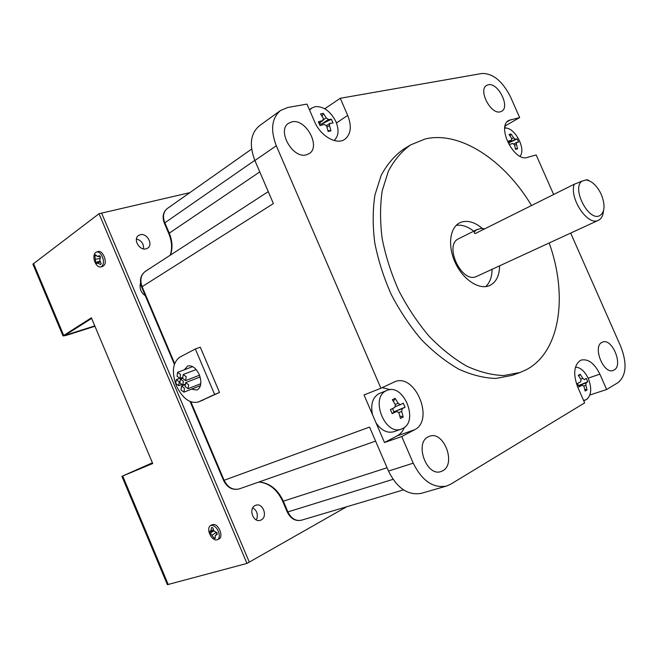 <?xml version="1.0" encoding="UTF-8"?>
<svg xmlns="http://www.w3.org/2000/svg" width="658" height="658" viewBox="0 0 658 658"><rect width="100%" height="100%" fill="white"/><g stroke="black" fill="none" stroke-linecap="round" stroke-linejoin="round"><path stroke-width="0.99" d="M261.201 519.927L260.297 520.305C253.24 522.929 248.222 508.65 255.098 505.541L255.872 505.221C262.912 502.506 268.061 516.686 261.201 519.927M146.158 248.814C139.521 251.027 132.694 239.06 138.558 235.474L140.187 234.733C146.898 232.628 153.577 244.611 147.663 248.132L146.158 248.814M146.249 296.462C141.009 292.991 139.109 288.517 140.549 283.03M152.401 462.771L121.919 476.334L167.371 584.674L246.972 563.429L346.7 506.759M246.972 563.429L99.029 213.71L101.612 213.118L249.292 562.113L101.612 213.118L189.817 192.662M121.919 476.334L152.714 463.52L91.372 317.798L63.012 335.925L65.89 335.498L94.933 326.261M152.697 463.471L124.65 475.134L152.417 462.804M94.785 325.899L67.223 334.659L66.968 334.05M91.635 318.431L66.129 334.585L67.223 334.659M99.029 213.71L32.9 264.154L63.012 335.925M215.717 539.988C212.583 539.091 210.338 536.402 208.997 531.935C208.331 528.678 208.874 526.54 210.626 525.52L212.246 525.298C215.405 526.161 217.658 528.851 219.024 533.375C219.682 536.632 219.139 538.762 217.403 539.774L215.717 539.988M217.296 534.271L216.918 532.676L214.08 531.031L212.707 527.65L211.621 527.494L210.873 530.578L209.589 531.631L209.762 532.429L214.154 538.228L215.24 538.392L215.191 535.744L217.296 534.271M214.031 530.94L209.589 531.631M213.62 530.027L210.873 530.578M217.148 533.687L215.191 535.744M215.174 537.422L214.154 538.228M216.934 533.909L216.153 532.445L211.983 535.275M216.153 532.445L214.853 531.524M213.908 530.85L209.968 533.21M212.057 524.78L213.875 524.459C219.155 524.796 223.58 537.224 219.024 538.91L217.634 539.65M102.566 265.577L101.061 266.885C99.292 267.387 97.573 266.416 95.895 263.965C93.699 260.025 93.313 256.513 94.727 253.412L96.274 252.063C98.026 251.57 99.745 252.532 101.414 254.967C103.635 258.948 104.022 262.493 102.566 265.577M100.493 257.007L99.638 255.691L97.228 256.373L95.476 254.72L94.884 255.691L95.607 262.271L96.455 263.578L97.976 263.151L100.608 264.582L101.209 263.619L99.745 260.272L100.493 257.007M96.455 263.578L100.123 261.325L95.607 262.271M100.123 258.421L95.468 259.26M100.246 257.895L99.819 256.546M96.29 255.543L94.884 255.691M100.197 256.571L97.228 256.373M100.304 261.687L97.976 263.151M96.726 251.94L98.042 251.603C102.204 249.653 107.402 260.798 104.334 265.1L102.401 266.523M136.428 238.986C141.486 240.466 143.863 243.764 143.567 248.905M252.738 507.894C256.546 510.156 257.969 513.618 256.998 518.298L256.258 519.91M309.605 110.19L311.703 108.093L315.256 106.629C323.728 106.275 330.637 111.309 335.983 121.746C339.248 130.128 338.59 136.379 334.009 140.491M321.441 125.176L321.079 124.329L328.432 119.485L331.402 119.238L333.047 123.021L329.765 123.391L329.494 125.456L330.949 130.868L328.128 131.444L326.664 126.015L324.41 124.395L320.002 125.596L318.34 121.771L322.757 120.578L318.966 123.169M514.614 145.27L516.431 144.267L517.591 148.84L515.625 149.374L514.457 144.785L512.755 143.428L509.473 144.489L508.042 141.248L511.332 140.195L508.338 141.873L511.332 140.195M510.065 135.869L511.052 134.018L509.07 134.512L511.611 138.328L511.488 140.129M578.777 386.369L582.264 385.193L578.999 386.912L577.494 383.491L580.767 381.78L580.973 379.518L578.259 375.34L580.167 374.254L582.881 378.424L580.759 379.148M583.794 385.933L585.875 385.234L586.072 382.972L578.843 385.424L587.767 381.796L586.278 378.408L584.485 379.617L582.881 378.424M575.479 367.09C580.562 367.485 584.847 371.318 588.342 378.597C592.011 388.393 591.402 395.384 586.508 399.571L583.58 400.442M386.435 390.671L387.077 390.391C403.453 382.931 419.154 420.947 402.745 428.481L401.421 429.057C384.856 436.098 369.763 397.276 386.435 390.671M396.626 411.513L392.012 413.224L396.626 411.513L392.184 413.643L390.416 409.547L394.866 407.434L395.392 404.703L392.332 399.702L395.129 398.337L398.189 403.329L395.252 404.44M398.773 412.525L401.693 411.447L402.202 408.725L405.024 407.212L403.28 403.173L400.368 404.711L398.189 403.329M401.693 411.447L403.198 417.024L400.418 418.447L398.904 412.846L396.749 411.464M177.051 376.253L177.594 372.329L180.531 374.501L179.988 378.424L177.051 376.253M179.873 382.915L180.407 379.008L183.36 381.179L182.817 385.086L179.873 382.915M175.768 383.507L176.303 379.625L179.231 381.788L178.696 385.678L175.768 383.507M180.991 389.972L181.518 386.09L184.479 388.278L183.944 392.152L180.991 389.972M185.12 386.526L185.663 382.611L188.64 384.798L188.098 388.714L185.12 386.526M182.653 378.424L183.204 374.492L186.165 376.672L185.614 380.604L182.653 378.424M603.493 210.831C603.106 215.651 601.412 218.801 598.418 220.298L598.023 220.471C587.438 225.85 569.071 198.033 574.253 184.24L475.117 233.606C473.637 233.039 474.04 231.838 476.326 229.996L480.685 228.491L484.757 228.811M574.253 184.24L581.886 181.246C571.531 188.155 588.326 221.244 599.422 215.816C604.694 212.666 605.442 205.847 601.659 195.36L599.948 191.791C595.63 184.421 590.892 180.481 585.735 179.971L581.886 181.246M585.735 179.971L587.619 179.815L589.009 180.703M587.035 180.111L587.619 179.815M477.404 229.346L458.634 238.747C443.541 244.998 461.603 283.639 476.318 276.557L598.418 220.298M393.55 412.648L394.109 411.76M403.198 417.024L399.834 415.938M393.451 401.38L395.129 398.337M405.024 407.212L393.928 411.834L392.513 408.56M585.875 385.234L587.059 389.923L585.159 391.049L583.967 386.345L582.264 385.193M587.059 389.923L584.806 389.322M515.288 139.183L517.155 138.912L508.766 142.827L515.288 139.183L513.594 137.826L511.825 138.813M517.155 138.912L518.57 142.112L516.588 142.441L516.431 144.267M517.591 148.84L515.469 148.585M322.149 116.326L323.358 113.382L320.52 113.908L323.358 118.399L322.757 120.578M321.17 124.288L319.385 123.054M328.432 119.485L326.195 117.856L323.621 119.616M331.402 119.238L321.926 123.91M485.694 286.625C489.856 282.734 491.987 276.96 492.085 269.311M473.752 231.172C467.715 226.467 461.875 224.526 456.241 225.349M580.167 374.254L578.859 376.179M587.767 381.796L586.072 382.972M511.052 134.018L513.594 137.826M323.358 113.382L326.195 117.856M327.914 130.481L330.949 130.868M499.603 265.84C499.43 275.727 496.148 282.282 489.749 285.514L489.379 285.679C479.123 290.104 463.281 279.798 455.443 263.085C447.481 246.429 449.628 227.816 459.638 222.873L461.554 222.067C468.142 220.175 475.101 222.33 482.429 228.532M504.752 128.129C514.383 126.542 526.523 148.93 520.034 156.267M549.175 242.991C568.134 295.376 560.312 352.112 526.17 369.771L520.091 372.469L503.732 375.554C491.847 375.159 479.443 371.992 466.53 366.054C453.576 358.544 441.082 348.576 429.032 336.148C417.542 322.51 407.466 307.36 398.806 290.696C391.197 273.522 385.654 256.192 382.183 238.698C379.995 221.524 380.02 205.535 382.24 190.73L388.368 171.187C394.274 160.026 401.709 151.25 410.674 144.875L425.2 138.97C460.255 130.555 504.793 160.601 531.508 205.535M401.421 429.057L393.912 431.706C387.373 433.466 381.426 430.538 376.063 422.93L372.461 414.556C370.446 404.357 372.642 397.366 379.049 393.574L387.077 390.391M553.641 194.505L536.163 154.943L527.354 157.418C514.235 162.337 496.247 126.328 508.873 120.389L519.655 117.576L505.122 125.941M324.772 108.759L340.26 98.281L347.695 115.397C351.94 126.352 350.969 134.339 344.776 139.34C336.641 145.278 320.495 136.091 314.631 121.771L306.973 104.112L287.768 107.476L280.555 110.478C271.688 118.086 270.265 129.84 276.302 145.755L254.885 160.544C249.004 144.966 250.517 133.385 259.408 125.785L280.555 110.478M334.832 140.705L335.004 139.619M372.461 414.556L364.022 394.964L380.908 388.245L394.586 381.846C415.017 372.444 434.922 420.24 414.482 429.814L401.742 436.55L384.502 442.521L397.259 435.818C400.426 434.099 402.795 431.311 404.366 427.437M390.391 389.684L382.166 387.652M446.461 486.065L421.416 493.311C408.083 495.721 397.103 488.302 388.483 471.062L413.232 463.174C422.049 480.817 433.12 488.442 446.461 486.065L450.697 484.206L584.649 402.869L577.708 387.052C573.036 374.353 573.85 365.519 580.167 360.559L581.253 360.066C588.301 358.676 594.503 363.364 599.874 374.147L606.643 389.52L589.897 395.006M520.091 372.469L512.228 375.34L495.844 378.457C483.951 378.087 471.556 374.97 458.659 369.105C445.729 361.67 433.268 351.791 421.268 339.47C409.819 325.94 399.793 310.905 391.189 294.356C383.639 277.298 378.153 260.075 374.739 242.687C372.609 225.62 372.675 209.713 374.937 194.965L381.13 175.497C387.06 164.368 394.529 155.609 403.519 149.226L410.674 144.875M488.31 84.767C497.991 82.225 510.427 106.958 501.659 111.284L500.253 111.835C490.761 114.78 477.914 89.842 486.649 85.4L488.31 84.767M601.922 342.39L602.58 342.094C612.113 337.834 623.496 365.322 614.111 370.026L613.215 370.438C603.583 374.583 592.365 346.626 601.922 342.39M428.161 436.846L429.551 436.238C443.665 430.538 456.463 463.676 442.818 470.733L440.909 471.564C426.647 476.951 414.31 443.163 428.161 436.846M291.955 121.845C305.855 118.374 321.17 146.775 309.145 153.659L306.241 154.885C292.678 158.932 276.673 130.416 288.549 123.276L291.955 121.845M384.502 442.521L376.063 422.93M190.902 401.874L224.107 480.282L223.556 480.447C227.265 487.701 232.529 490.506 239.347 488.861C232.899 490.407 227.816 487.545 224.107 480.282L369.566 427.091L388.483 471.062M504.941 126.747L505.541 128.104M606.643 389.52L618.216 382.487C626.367 375.381 627.214 363.381 620.765 346.478L570.675 233.088M325.291 108.669L325.537 109.228M519.655 117.576L510.608 97.088C502.572 81.181 493.023 73.309 481.96 73.474L340.26 98.281M380.908 388.245L276.302 145.755M413.232 463.174L401.742 436.55M254.885 160.544L273.399 203.577L142.112 286.682C139.71 279.987 140.804 274.871 145.385 271.343L268.258 191.626M184.363 369.771L187.571 366.062C192.013 364.976 195.911 367.822 199.259 374.608C201.932 382.249 201.2 387.381 197.063 390.021L191.429 389.191M214.648 394.455L219.525 392.464L200.287 347.185L195.344 348.987L179.823 357.138C172.626 362.574 171.491 372.132 176.402 385.827C182.653 398.625 190.022 403.996 198.494 401.939L214.648 394.455L195.344 348.987M219.525 392.464L198.494 401.939M63.686 335.358L33.517 263.455M168.242 584.559L122.701 476.022M476.326 229.996L480.685 228.491M402.202 408.725L394.841 411.456M400.368 404.711L395.639 406.488L400.278 404.736M327.018 127.126L329.494 125.456M507.334 121.615L510.698 119.666M336.468 122.947L347.695 115.397M397.259 435.818L414.482 429.814M588.137 378.153L599.874 374.147M198.765 401.824L203.61 399.842M174.65 363.512L142.112 286.682L141.7 287.168M393.023 479.345L287.891 511.908L283.327 501.174L387.06 467.756M282.677 501.248L283.327 501.174C277.849 489.429 269.772 483.021 259.071 481.952M403.527 489.873L301.43 520.215C295.73 521.325 291.214 518.562 287.891 511.908L287.233 511.957M170.463 255.074C172.857 248.222 172.445 240.877 169.229 233.047L164.763 222.552C162.51 216.466 163.349 211.802 167.255 208.57L251.627 149.078M164.344 223.161L254.802 160.346M167.255 208.57C163.036 212.057 162.049 216.869 164.286 223.021L168.752 233.5L259.778 171.911M190.146 401.577L223.539 480.406M170.175 255.255C172.429 248.576 171.96 241.33 168.752 233.5L168.802 233.631M210.626 525.52L212.254 524.673M101.061 266.885L102.821 266.408M578.769 386.361L582.404 385.136M513.964 143.905L516.588 142.441M318.998 123.243L323.152 120.406M326.491 125.612L329.765 123.391M585.25 400.146L583.679 400.656M311.703 108.093L309.4 109.713M239.347 488.861L375.595 441.115M174.37 364.318L141.651 287.069C139.266 280.333 140.508 275.093 145.385 271.343M301.43 520.215C295.327 521.416 290.606 518.693 287.266 512.031L282.701 501.314C277.174 489.527 269.229 483.095 258.882 482.018M196.174 369.549L183.204 374.492M200.106 376.993L185.663 382.611M184.709 384.848L181.518 386.09M179.264 378.482L176.303 379.625M182.554 378.185L180.407 379.008M192.695 366.629L177.594 372.329M182.356 377.511L179.988 378.424M184.709 384.354L182.817 385.086M181.18 384.716L178.696 385.678M200.46 385.613L183.944 392.152M200.813 383.688L188.098 388.714M199.506 375.224L185.614 380.604"/></g></svg>

